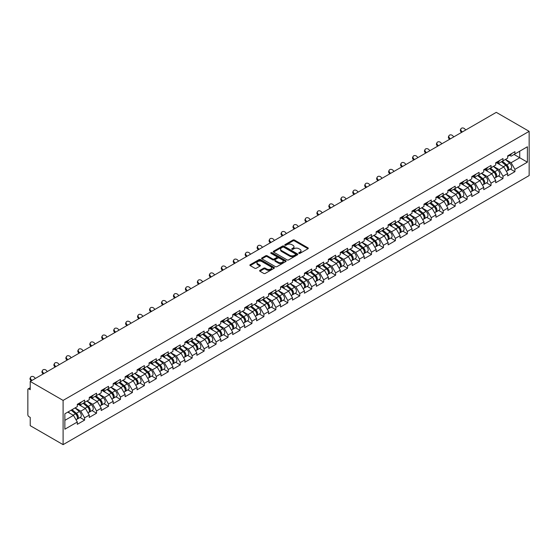 <?xml version="1.0" encoding="UTF-8"?>
<svg xmlns="http://www.w3.org/2000/svg" width="557" height="557" viewBox="0 0 557 557"><rect width="100%" height="100%" fill="white"/><g stroke="black" fill="none" stroke-linecap="round" stroke-linejoin="round"><path stroke-width="0.84" d="M298.942 253.338A0.745 0.432 0 0 0 299.993 253.338L307.986 248.728A1.065 0.613 0 0 0 308.3 248.29A1.065 0.613 0 0 0 307.986 247.858L294.451 240.039A1.065 0.613 0 0 0 292.947 240.039L284.954 244.655A0.745 0.432 0 0 0 286.006 245.261L287.043 244.662A3.405 1.963 0 0 1 291.854 244.662L292.982 245.317A3.405 1.963 0 0 1 293.978 246.709A3.405 1.963 0 0 1 292.982 248.095L291.945 248.694A0.745 0.432 0 0 0 293.003 249.299L294.033 248.701A3.405 1.963 0 0 1 298.851 248.701L299.979 249.355A3.405 1.963 0 0 1 300.975 250.747A3.405 1.963 0 0 1 299.979 252.133L298.942 252.732A0.745 0.432 0 0 0 298.942 253.338L298.942 252.732M259.924 270.354A1.065 0.613 0 0 0 259.611 270.786A1.065 0.613 0 0 0 259.924 271.217L263.726 273.41A1.065 0.613 0 0 0 265.229 273.41L274.1 268.286A1.065 0.613 0 0 0 274.413 267.854A1.065 0.613 0 0 0 274.1 267.423L260.565 259.604A1.065 0.613 0 0 0 259.061 259.604L250.184 264.728A1.065 0.613 0 0 0 249.87 265.16A1.065 0.613 0 0 0 250.184 265.598L254.772 268.244A1.065 0.613 0 0 0 256.276 268.244L260.077 266.051A1.065 0.613 0 0 0 260.384 265.619A1.065 0.613 0 0 0 260.077 265.181L257.8 263.872A2.848 1.643 0 0 1 256.965 262.709A2.848 1.643 0 0 1 258.727 261.191A2.848 1.643 0 0 1 261.825 261.546L270.737 266.692A2.848 1.643 0 0 1 271.572 267.854A2.848 1.643 0 0 1 269.811 269.372A2.848 1.643 0 0 1 266.712 269.017L265.229 268.161A1.065 0.613 0 0 0 263.726 268.161L259.924 270.354L259.924 271.217M30.224 381.427L496.28 112.354L529.15 131.334L63.101 400.406L30.224 381.427L30.224 389.698L28.999 388.988A1.622 0.94 -120 0 0 28.184 388.911A1.622 0.94 -120 0 0 27.85 389.656L27.85 414.693A1.622 0.94 -120 0 0 28.999 416.685L30.224 417.395L30.224 425.666L63.101 444.646L63.101 400.406M287.113 259.91A1.065 0.613 0 0 0 288.617 259.91L297.494 254.786A1.065 0.613 0 0 0 297.807 254.347A1.065 0.613 0 0 0 297.494 253.915L283.959 246.097A1.065 0.613 0 0 0 282.455 246.097L273.578 251.221A1.065 0.613 0 0 0 273.264 251.66A1.065 0.613 0 0 0 273.578 252.091L287.113 259.91M271.28 253.498A0.745 0.432 0 0 1 272.032 253.602L272.032 252.718L285.797 260.669A1.065 0.613 0 0 1 286.11 261.101A1.065 0.613 0 0 1 285.797 261.539L276.926 266.657A1.065 0.613 0 0 1 275.423 266.657L261.881 258.845L261.881 257.975A1.065 0.613 0 0 0 261.567 258.406A1.065 0.613 0 0 0 261.881 258.845M261.881 257.975L265.682 255.781A1.065 0.613 0 0 1 267.186 255.781L272.672 258.949A1.065 0.613 0 0 0 274.176 258.949L276.697 257.494A1.065 0.613 0 0 0 277.01 257.062A1.065 0.613 0 0 0 276.697 256.631L270.981 253.331A0.745 0.432 0 0 1 272.032 252.718M63.101 444.646L529.15 175.573L529.15 131.334M80.048 417.492L84.594 420.117L84.594 417.813L80.765 411.177L75.091 407.905M84.594 420.117L77.312 424.316L77.312 422.018L64.863 429.203L64.863 413.809L77.312 406.624L77.312 404.319L84.594 400.121L84.594 402.419L89.266 399.717L89.266 397.419L96.549 393.214L96.549 395.519L101.221 392.817L101.221 390.52L108.504 386.314L108.504 388.612L113.175 385.917L113.175 383.613L120.458 379.414L120.458 381.712L125.13 379.018L125.13 376.713L132.406 372.515L132.406 374.812L137.085 372.111L137.085 369.813L144.36 365.608L144.36 367.912L149.039 365.211L149.039 362.913L156.315 358.708L156.315 361.006L160.994 358.311L160.994 356.007L168.27 351.808L168.27 354.106L172.942 351.411L172.942 349.107L180.224 344.908L180.224 347.206L184.896 344.505L184.896 342.207L192.179 338.002L192.179 340.306L196.851 337.605L196.851 335.307L204.134 331.102L204.134 333.399L208.805 330.705L208.805 328.4L216.088 324.202L216.088 326.499L220.76 323.805L220.76 321.5L228.043 317.302L228.043 319.6L232.715 316.898L232.715 314.601L239.997 310.395L239.997 312.7L244.669 309.998L244.669 307.701L251.945 303.495L251.945 305.793L256.624 303.099L256.624 300.794L263.9 296.596L263.9 298.893L268.578 296.199L268.578 293.894L275.854 289.696L275.854 291.993L280.533 289.292L280.533 286.994L287.809 282.789L287.809 285.093L292.488 282.392L292.488 280.094L299.763 275.889L299.763 278.194L304.435 275.492L304.435 273.188L311.718 268.989L311.718 271.287L316.39 268.592L316.39 266.288L323.673 262.089L323.673 264.387L328.345 261.686L328.345 259.388L335.627 255.183L335.627 257.487L340.299 254.786L340.299 252.488L347.582 248.283L347.582 250.587L352.254 247.886L352.254 245.581L359.537 241.383L359.537 243.681L364.208 240.986L364.208 238.681L371.491 234.483L371.491 236.781L376.163 234.079L376.163 231.782L383.439 227.576L383.439 229.881L388.118 227.179L388.118 224.882L395.393 220.676L395.393 222.981L400.072 220.28L400.072 217.982L407.348 213.777L407.348 216.074L412.027 213.38L412.027 211.075L419.303 206.877L419.303 209.174L423.981 206.473L423.981 204.175L431.257 199.97L431.257 202.275L435.929 199.573L435.929 197.275L443.212 193.07L443.212 195.375L447.884 192.673L447.884 190.376L455.166 186.17L455.166 188.468L459.838 185.773L459.838 183.469L467.121 179.27L467.121 181.568L471.793 178.867L471.793 176.569L479.076 172.364L479.076 174.668L483.748 171.967L483.748 169.669L491.03 165.464L491.03 167.768L495.702 165.067L495.702 162.769L502.985 158.564L502.985 160.862L507.657 158.167L507.657 155.863L514.933 151.664L514.933 153.962L527.388 146.776L527.388 162.171L514.933 169.356L511.103 162.721L505.436 159.448M510.386 169.036L514.933 171.66L514.933 169.356M514.933 171.66L507.657 175.859L507.657 173.561L502.985 176.263L499.149 169.62L493.481 166.348M498.438 175.935L502.985 178.56L502.985 176.263M502.985 178.56L495.702 182.766L495.702 180.461L491.03 183.162L487.194 176.527L481.527 173.248M486.484 182.835L491.03 185.46L491.03 183.162M491.03 185.46L483.748 189.665L483.748 187.361L479.076 190.062L475.239 183.427L469.572 180.155M474.529 189.742L479.076 192.36L479.076 190.062M479.076 192.36L471.793 196.565L471.793 194.268L467.121 196.962L463.292 190.327L457.617 187.055M462.575 196.642L467.121 199.267L467.121 196.962M467.121 199.267L459.838 203.465L459.838 201.168L455.166 203.869L451.337 197.227L445.663 193.954M450.62 203.542L455.166 206.167L455.166 203.869M455.166 206.167L447.884 210.372L447.884 208.067L443.212 210.769L439.382 204.134L433.708 200.854M438.665 210.442L443.212 213.066L443.212 210.769M443.212 213.066L435.929 217.272L435.929 214.967L431.257 217.669L427.428 211.033L421.753 207.761M426.711 217.341L431.257 219.966L431.257 217.669M431.257 219.966L423.981 224.172L423.981 221.874L419.303 224.568L415.473 217.933L409.799 214.661M414.756 224.248L419.303 226.873L419.303 224.568M419.303 226.873L412.027 231.071L412.027 228.774L407.348 231.475L403.519 224.833L397.851 221.561M402.802 231.148L407.348 233.773L407.348 231.475M407.348 233.773L400.072 237.978L400.072 235.674L395.393 238.375L391.564 231.74L385.897 228.461M390.847 238.048L395.393 240.673L395.393 238.375M395.393 240.673L388.118 244.878L388.118 242.573L383.439 245.275L379.609 238.64L373.942 235.367M378.892 244.948L383.439 247.573L383.439 245.275M383.439 247.573L376.163 251.778L376.163 249.48L371.491 252.175L367.655 245.54L361.987 242.267M366.945 251.855L371.491 254.479L371.491 252.175M371.491 254.479L364.208 258.678L364.208 256.38L359.537 259.082L355.7 252.439L350.033 249.167M354.99 258.754L359.537 261.379L359.537 259.082M359.537 261.379L352.254 265.585L352.254 263.28L347.582 265.981L343.746 259.346L338.078 256.067M343.035 265.654L347.582 268.279L347.582 265.981M347.582 268.279L340.299 272.484L340.299 270.18L335.627 272.881L331.798 266.246L326.123 262.974M331.081 272.554L335.627 275.179L335.627 272.881M335.627 275.179L328.345 279.384L328.345 277.087L323.673 279.781L319.843 273.146L314.169 269.873M319.126 279.461L323.673 282.086L323.673 279.781M323.673 282.086L316.39 286.284L316.39 283.986L311.718 286.688L307.889 280.046L302.214 276.773M307.172 286.361L311.718 288.986L311.718 286.688M311.718 288.986L304.435 293.191L304.435 290.886L299.763 293.588L295.934 286.952L290.26 283.673M295.217 293.26L299.763 295.885L299.763 293.588M299.763 295.885L292.488 300.091L292.488 297.786L287.809 300.488L283.979 293.852L278.305 290.58M283.262 300.16L287.809 302.785L287.809 300.488M287.809 302.785L280.533 306.991L280.533 304.693L275.854 307.387L272.025 300.752L266.357 297.48M271.308 307.067L275.854 309.692L275.854 307.387M275.854 309.692L268.578 313.89L268.578 311.593L263.9 314.294L260.07 307.652L254.403 304.38M259.353 313.967L263.9 316.592L263.9 314.294M263.9 316.592L256.624 320.797L256.624 318.493L251.945 321.194L248.116 314.559L242.448 311.279M247.405 320.867L251.945 323.492L251.945 321.194M251.945 323.492L244.669 327.697L244.669 325.392L239.997 328.094L236.161 321.459L230.494 318.186M235.451 327.767L239.997 330.392L239.997 328.094M239.997 330.392L232.715 334.597L232.715 332.299L228.043 334.994L224.206 328.358L218.539 325.086M223.496 334.673L228.043 337.298L228.043 334.994M228.043 337.298L220.76 341.497L220.76 339.199L216.088 341.901L212.252 335.258L206.584 331.986M211.542 341.573L216.088 344.198L216.088 341.901M216.088 344.198L208.805 348.404L208.805 346.099L204.134 348.8L200.304 342.165L194.63 338.886M199.587 348.473L204.134 351.098L204.134 348.8M204.134 351.098L196.851 355.303L196.851 352.999L192.179 355.7L188.35 349.065L182.675 345.793M187.632 355.373L192.179 357.998L192.179 355.7M192.179 357.998L184.896 362.203L184.896 359.906L180.224 362.6L176.395 355.965L170.72 352.692M175.678 362.28L180.224 364.905L180.224 362.6M180.224 364.905L172.942 369.103L172.942 366.805L168.27 369.5L164.44 362.865L158.766 359.592M163.723 369.18L168.27 371.804L168.27 369.5M168.27 371.804L160.994 376.01L160.994 373.705L156.315 376.407L152.486 369.771L146.811 366.492M151.769 376.079L156.315 378.704L156.315 376.407M156.315 378.704L149.039 382.91L149.039 380.605L144.36 383.307L140.531 376.671L134.864 373.399M139.814 382.979L144.36 385.604L144.36 383.307M144.36 385.604L137.085 389.809L137.085 387.512L132.406 390.206L128.576 383.571L122.909 380.299M127.859 389.886L132.406 392.511L132.406 390.206M132.406 392.511L125.13 396.709L125.13 394.412L120.458 397.106L116.622 390.471L110.954 387.199M115.912 396.786L120.458 399.411L120.458 397.106M120.458 399.411L113.175 403.616L113.175 401.312L108.504 404.013L104.667 397.378L99 394.098M103.957 403.686L108.504 406.311L108.504 404.013M108.504 406.311L101.221 410.516L101.221 408.211L96.549 410.913L92.713 404.278L87.045 401.005M92.002 410.586L96.549 413.21L96.549 410.913M96.549 413.21L89.266 417.416L89.266 415.118L84.594 417.813M79.282 403.776L80.765 404.633L84.594 402.419M80.765 411.177L85.437 408.476L78.286 404.347M89.266 415.118L85.437 408.476M91.237 396.876L92.713 397.726L96.549 395.519M92.713 404.278L97.391 401.576L90.241 397.447M101.221 408.211L97.391 401.576M103.191 389.97L104.667 390.826L108.504 388.612M104.667 397.378L109.346 394.676L102.189 390.548M113.175 401.312L109.346 394.676M115.139 383.07L116.622 383.926L120.458 381.712M116.622 390.471L121.301 387.776L114.143 383.648M125.13 394.412L121.301 387.776M127.093 376.17L128.576 377.026L132.406 374.812M128.576 383.571L133.248 380.87L126.098 376.741M137.085 387.512L133.248 380.87M139.048 369.27L140.531 370.12L144.36 367.912M140.531 376.671L145.203 373.97L138.052 369.841M149.039 380.605L145.203 373.97M151.003 362.363L152.486 363.22L156.315 361.006M152.486 369.771L157.158 367.07L150.007 362.941M160.994 373.705L157.158 367.07M162.957 355.463L164.44 356.32L168.27 354.106M164.44 362.865L169.112 360.17L161.962 356.041M172.942 366.805L169.112 360.17M174.912 348.564L176.395 349.42L180.224 347.206M176.395 355.965L181.067 353.27L173.916 349.135M184.896 359.906L181.067 353.27M186.867 341.664L188.35 342.513L192.179 340.306M188.35 349.065L193.021 346.363L185.871 342.235M196.851 352.999L193.021 346.363M198.821 334.757L200.304 335.613L204.134 333.399M200.304 342.165L204.976 339.464L197.826 335.335M208.805 346.099L204.976 339.464M210.776 327.857L212.252 328.714L216.088 326.499M212.252 335.258L216.931 332.564L209.78 328.435M220.76 339.199L216.931 332.564M222.73 320.957L224.206 321.814L228.043 319.6M224.206 328.358L228.885 325.664L221.735 321.528M232.715 332.299L228.885 325.664M234.685 314.057L236.161 314.907L239.997 312.7M236.161 321.459L240.84 318.757L233.682 314.628M244.669 325.392L240.84 318.757M246.633 307.151L248.116 308.007L251.945 305.793M248.116 314.559L252.794 311.857L245.637 307.729M256.624 318.493L252.794 311.857M258.587 300.251L260.07 301.107L263.9 298.893M260.07 307.652L264.742 304.958L257.592 300.829M268.578 311.593L264.742 304.958M270.542 293.351L272.025 294.207L275.854 291.993M272.025 300.752L276.697 298.058L269.546 293.922M280.533 304.693L276.697 298.058M282.496 286.451L283.979 287.301L287.809 285.093M283.979 293.852L288.651 291.151L281.501 287.022M292.488 297.786L288.651 291.151M294.451 279.544L295.934 280.401L299.763 278.194M295.934 286.952L300.606 284.251L293.455 280.122M304.435 290.886L300.606 284.251M306.406 272.645L307.889 273.501L311.718 271.287M307.889 280.046L312.561 277.351L305.41 273.222M316.39 283.986L312.561 277.351M318.36 265.745L319.843 266.601L323.673 264.387M319.843 273.146L324.515 270.451L317.365 266.323M328.345 277.087L324.515 270.451M330.315 258.845L331.798 259.694L335.627 257.487M331.798 266.246L336.47 263.545L329.319 259.416M340.299 270.18L336.47 263.545M342.27 251.938L343.746 252.794L347.582 250.587M343.746 259.346L348.424 256.645L341.274 252.516M352.254 263.28L348.424 256.645M354.224 245.038L355.7 245.895L359.537 243.681M355.7 252.439L360.379 249.745L353.229 245.616M364.208 256.38L360.379 249.745M366.179 238.138L367.655 238.995L371.491 236.781M367.655 245.54L372.334 242.845L365.176 238.716M376.163 249.48L372.334 242.845M378.126 231.239L379.609 232.088L383.439 229.881M379.609 238.64L384.288 235.938L377.131 231.809M388.118 242.573L384.288 235.938M390.081 224.332L391.564 225.188L395.393 222.981M391.564 231.74L396.236 229.038L389.085 224.91M400.072 235.674L396.236 229.038M402.036 217.432L403.519 218.288L407.348 216.074M403.519 224.833L408.19 222.139L401.04 218.01M412.027 228.774L408.19 222.139M413.99 210.532L415.473 211.388L419.303 209.174M415.473 217.933L420.145 215.239L412.995 211.11M423.981 221.874L420.145 215.239M425.945 203.632L427.428 204.489L431.257 202.275M427.428 211.033L432.1 208.332L424.949 204.203M435.929 214.967L432.1 208.332M437.899 196.725L439.382 197.582L443.212 195.375M439.382 204.134L444.054 201.432L436.904 197.303M447.884 208.067L444.054 201.432M449.854 189.826L451.337 190.682L455.166 188.468M451.337 197.227L456.009 194.532L448.858 190.403M459.838 201.168L456.009 194.532M461.809 182.926L463.292 183.782L467.121 181.568M463.292 190.327L467.964 187.632L460.813 183.504M471.793 194.268L467.964 187.632M473.763 176.026L475.239 176.882L479.076 174.668M475.239 183.427L479.918 180.726L472.768 176.597M483.748 187.361L479.918 180.726M485.718 169.119L487.194 169.976L491.03 167.768M487.194 176.527L491.873 173.826L484.715 169.697M495.702 180.461L491.873 173.826M497.666 162.219L499.149 163.076L502.985 160.862M499.149 169.62L503.827 166.926L496.67 162.797M507.657 173.561L503.827 166.926M509.62 155.319L511.103 156.176L514.933 153.962M511.103 162.721L519.723 157.742L519.723 151.198L527.388 146.776M514.055 154.47L527.388 162.171M64.863 420.361L73.482 415.383L67.815 412.11M77.312 422.018L73.482 415.383M299.241 253.442L299.979 253.017A3.405 1.963 0 0 0 300.975 251.632L300.975 250.747M293.978 246.709L293.978 247.593A3.405 1.963 0 0 1 292.982 248.979L292.244 249.404M307.986 247.858L307.986 248.728L294.451 240.923A1.065 0.613 0 0 0 292.947 240.923L285.254 245.365M297.48 254.793L283.959 246.981A1.065 0.613 0 0 0 282.455 246.981L273.591 252.098M295.614 254.653A0.745 0.432 0 0 0 295.614 254.048L283.729 247.183A0.745 0.432 0 0 0 282.678 247.183L281.584 247.816A3.405 1.963 0 0 0 280.589 249.202A3.405 1.963 0 0 0 281.584 250.594L289.71 255.28A3.405 1.963 0 0 0 294.521 255.28L295.614 254.653L295.614 255.538A0.745 0.432 0 0 0 295.83 255.231L295.83 254.347M280.589 249.202L280.589 250.086A3.405 1.963 0 0 0 281.584 251.479L281.584 250.594M295.614 255.538L294.521 256.164A3.405 1.963 0 0 1 289.71 256.164L281.584 251.479M261.894 258.852L265.682 256.666L265.682 255.781M277.01 257.062L277.01 257.947A1.065 0.613 0 0 1 276.697 258.385L274.176 259.841A1.065 0.613 0 0 1 272.672 259.841L267.186 256.666A1.065 0.613 0 0 0 265.682 256.666M272.032 253.602L285.783 261.546M278.375 262.243A2.848 1.643 0 0 0 281.473 262.598A2.848 1.643 0 0 0 283.228 261.08A2.848 1.643 0 0 0 282.392 259.917L279.252 258.107A1.065 0.613 0 0 0 277.748 258.107L275.235 259.562A1.065 0.613 0 0 0 274.921 259.994A1.065 0.613 0 0 0 275.235 260.425L278.375 262.243L278.375 263.127A2.848 1.643 0 0 0 281.473 263.482A2.848 1.643 0 0 0 283.228 261.964L283.228 261.08M274.921 259.994L274.921 260.878A1.065 0.613 0 0 0 275.235 261.317L275.235 260.425M278.375 263.127L275.235 261.317M271.572 267.854L271.572 268.739A2.848 1.643 0 0 1 269.811 270.256A2.848 1.643 0 0 1 266.712 269.901L265.229 269.045A1.065 0.613 0 0 0 263.726 269.045L259.938 271.231M256.965 262.709L256.965 263.593A2.848 1.643 0 0 0 257.8 264.756L257.8 263.872M260.063 266.058L257.8 264.756M274.086 268.3L260.565 260.488A1.065 0.613 0 0 0 259.061 260.488L250.197 265.605M506.745 166.042L506.209 165.735M507.427 170.602A3.579 2.068 -120 0 0 507.949 170.442A3.579 2.068 -120 0 0 508.59 167.942A3.579 2.068 -120 0 0 506.731 164.83L502.414 161.189M507.949 170.442L510.901 168.736A3.579 2.068 -120 0 0 511.542 166.244A3.579 2.068 -120 0 0 509.683 163.124L505.366 159.483M501.585 161.669L506.508 165.819A2.165 1.253 60 0 1 507.678 168.493M506.376 171.347L507.03 170.971A3.579 2.068 -120 0 0 507.671 168.472A3.579 2.068 -120 0 0 505.812 165.359L501.495 161.718M500.256 164.865L497.345 162.407M461.537 132.413L460.945 131.751A2.437 1.873 -152.4 0 1 460.507 129.628L460.924 128.82A2.437 1.873 27.6 0 0 461.363 130.951L462.289 131.974M465.736 129.99L464.81 128.959A2.437 1.873 27.6 0 0 460.924 128.82M508.618 155.312A3.579 2.068 60 0 1 507.949 156.287A3.579 2.068 60 0 1 507.657 156.406M511.563 153.607A3.579 2.068 60 0 1 510.901 154.581L507.949 156.287M494.79 172.949L494.254 172.635M495.472 177.502A3.579 2.068 -120 0 0 495.995 177.342A3.579 2.068 -120 0 0 496.635 174.842A3.579 2.068 -120 0 0 494.776 171.73L490.466 168.089M495.995 177.342L498.947 175.643A3.579 2.068 -120 0 0 499.587 173.143A3.579 2.068 -120 0 0 497.728 170.024L493.411 166.39M489.631 168.569L494.553 172.719A2.165 1.253 60 0 1 495.723 175.392M494.428 178.254L495.076 177.878A3.579 2.068 -120 0 0 495.716 175.378A3.579 2.068 -120 0 0 493.857 172.259L489.54 168.625M488.301 171.765L485.391 169.307M482.835 179.848L482.299 179.535M483.525 184.409A3.579 2.068 -120 0 0 484.04 184.249A3.579 2.068 -120 0 0 484.687 181.749A3.579 2.068 -120 0 0 482.822 178.63L478.512 174.995M484.04 184.249L486.992 182.543A3.579 2.068 -120 0 0 487.633 180.043A3.579 2.068 -120 0 0 485.774 176.931L481.457 173.29M477.676 175.469L482.599 179.626A2.165 1.253 60 0 1 483.768 182.292M482.473 185.154L483.121 184.778A3.579 2.068 -120 0 0 483.761 182.278A3.579 2.068 -120 0 0 481.902 179.159L477.593 175.525M476.346 178.665L473.436 176.214M470.881 186.748L470.345 186.442M471.57 191.309A3.579 2.068 -120 0 0 472.085 191.148A3.579 2.068 -120 0 0 472.733 188.649A3.579 2.068 -120 0 0 470.867 185.53L466.557 181.895M472.085 191.148L475.037 189.443A3.579 2.068 -120 0 0 475.678 186.943A3.579 2.068 -120 0 0 473.819 183.831L469.502 180.19M465.722 182.376L470.644 186.525A2.165 1.253 60 0 1 471.814 189.192M470.519 192.054L471.166 191.678A3.579 2.068 -120 0 0 471.814 189.178A3.579 2.068 -120 0 0 469.948 186.066L465.638 182.424M464.392 185.572L461.481 183.114M458.926 193.648L458.39 193.342M459.616 198.208A3.579 2.068 -120 0 0 460.131 198.048A3.579 2.068 -120 0 0 460.778 195.549A3.579 2.068 -120 0 0 458.912 192.437L454.603 188.795M460.131 198.048L463.083 196.343A3.579 2.068 -120 0 0 463.723 193.843A3.579 2.068 -120 0 0 461.864 190.731L457.555 187.089M453.774 189.276L458.69 193.425A2.165 1.253 60 0 1 459.859 196.099M458.564 198.953L459.212 198.577A3.579 2.068 -120 0 0 459.859 196.078A3.579 2.068 -120 0 0 457.993 192.966L453.683 189.324M452.437 192.471L449.527 190.014M446.972 200.555L446.436 200.242M447.661 205.108A3.579 2.068 -120 0 0 448.183 204.948A3.579 2.068 -120 0 0 448.824 202.449A3.579 2.068 -120 0 0 446.958 199.336L442.648 195.695M448.183 204.948L451.128 203.249A3.579 2.068 -120 0 0 451.776 200.75A3.579 2.068 -120 0 0 449.91 197.631L445.6 193.996M441.819 196.175L446.735 200.325A2.165 1.253 60 0 1 447.905 202.999M446.61 205.86L447.257 205.484A3.579 2.068 -120 0 0 447.905 202.985A3.579 2.068 -120 0 0 446.039 199.866L441.729 196.231M440.483 199.371L437.572 196.913M449.583 139.313L448.991 138.651A2.437 1.873 -152.4 0 1 448.552 136.528L448.97 135.727A2.437 1.873 27.6 0 0 449.408 137.851L450.334 138.881M453.781 136.89L452.855 135.859A2.437 1.873 27.6 0 0 448.97 135.727M496.663 162.212A3.579 2.068 60 0 1 495.995 163.187A3.579 2.068 60 0 1 495.702 163.305M499.608 160.507A3.579 2.068 60 0 1 498.947 161.481L495.995 163.187M437.628 146.213L437.036 145.551A2.437 1.873 -152.4 0 1 436.597 143.428L437.022 142.627A2.437 1.873 27.6 0 0 437.454 144.75L438.38 145.781M441.826 143.79L440.907 142.759A2.437 1.873 27.6 0 0 437.022 142.627M484.708 169.112A3.579 2.068 60 0 1 484.04 170.087A3.579 2.068 60 0 1 483.748 170.212M487.66 167.413A3.579 2.068 60 0 1 486.992 168.388L484.04 170.087M425.673 153.112L425.082 152.458A2.437 1.873 -152.4 0 1 424.643 150.327L425.068 149.527A2.437 1.873 27.6 0 0 425.499 151.657L426.425 152.681M429.872 150.689L428.953 149.666A2.437 1.873 27.6 0 0 425.068 149.527M472.754 176.012A3.579 2.068 60 0 1 472.085 176.987A3.579 2.068 60 0 1 471.793 177.112M475.706 174.313A3.579 2.068 60 0 1 475.037 175.288L472.085 176.987M413.719 160.019L413.127 159.358A2.437 1.873 -152.4 0 1 412.695 157.234L413.113 156.426A2.437 1.873 27.6 0 0 413.545 158.557L414.471 159.581M417.917 157.589L416.998 156.566A2.437 1.873 27.6 0 0 413.113 156.426M460.799 182.919A3.579 2.068 60 0 1 460.131 183.894A3.579 2.068 60 0 1 459.838 184.012M463.751 181.213A3.579 2.068 60 0 1 463.083 182.188L460.131 183.894M401.764 166.919L401.172 166.258A2.437 1.873 -152.4 0 1 400.741 164.134L401.158 163.333A2.437 1.873 27.6 0 0 401.597 165.457L402.516 166.487M405.962 164.496L405.043 163.466A2.437 1.873 27.6 0 0 401.158 163.333M448.845 189.819A3.579 2.068 60 0 1 448.183 190.793A3.579 2.068 60 0 1 447.884 190.912M451.797 188.113A3.579 2.068 60 0 1 451.128 189.088L448.183 190.793M435.017 207.455L434.481 207.141M435.706 212.015A3.579 2.068 -120 0 0 436.228 211.855A3.579 2.068 -120 0 0 436.869 209.355A3.579 2.068 -120 0 0 435.003 206.236L430.693 202.602M436.228 211.855L439.174 210.149A3.579 2.068 -120 0 0 439.821 207.65A3.579 2.068 -120 0 0 437.955 204.537L433.645 200.896M429.865 203.075L434.78 207.232A2.165 1.253 60 0 1 435.95 209.898M434.655 212.76L435.309 212.384A3.579 2.068 -120 0 0 435.95 209.885A3.579 2.068 -120 0 0 434.084 206.765L429.774 203.131M428.528 206.271L425.618 203.82M389.816 173.819L389.218 173.157A2.437 1.873 -152.4 0 1 388.786 171.034L389.204 170.233A2.437 1.873 27.6 0 0 389.642 172.357L390.561 173.387M394.015 171.396L393.089 170.365A2.437 1.873 27.6 0 0 389.204 170.233M436.89 196.718A3.579 2.068 60 0 1 436.228 197.693A3.579 2.068 60 0 1 435.929 197.819M439.842 195.02A3.579 2.068 60 0 1 439.174 195.994L436.228 197.693M423.069 214.354L422.533 214.048M423.752 218.915A3.579 2.068 -120 0 0 424.274 218.755A3.579 2.068 -120 0 0 424.914 216.255A3.579 2.068 -120 0 0 423.055 213.136L418.739 209.502M424.274 218.755L427.219 217.049A3.579 2.068 -120 0 0 427.867 214.549A3.579 2.068 -120 0 0 426.001 211.437L421.691 207.796M417.91 209.982L422.826 214.132A2.165 1.253 60 0 1 423.995 216.798M422.7 219.66L423.355 219.284A3.579 2.068 -120 0 0 423.995 216.784A3.579 2.068 -120 0 0 422.129 213.672L417.82 210.031M416.573 213.178L413.663 210.72M377.862 180.719L377.263 180.064A2.437 1.873 -152.4 0 1 376.831 177.934L377.249 177.133A2.437 1.873 27.6 0 0 377.688 179.263L378.607 180.287M382.06 178.296L381.134 177.272A2.437 1.873 27.6 0 0 377.249 177.133M424.935 203.618A3.579 2.068 60 0 1 424.274 204.593A3.579 2.068 60 0 1 423.981 204.718M427.887 201.919A3.579 2.068 60 0 1 427.219 202.894L424.274 204.593M411.115 221.254L410.579 220.948M411.797 225.815A3.579 2.068 -120 0 0 412.319 225.655A3.579 2.068 -120 0 0 412.96 223.155A3.579 2.068 -120 0 0 411.101 220.043L406.784 216.401M412.319 225.655L415.271 223.949A3.579 2.068 -120 0 0 415.912 221.449A3.579 2.068 -120 0 0 414.046 218.337L409.736 214.696M405.956 216.882L410.871 221.032A2.165 1.253 60 0 1 412.048 223.705M410.746 226.56L411.4 226.184A3.579 2.068 -120 0 0 412.041 223.684A3.579 2.068 -120 0 0 410.182 220.572L405.865 216.931M404.626 220.078L401.715 217.62M365.907 187.625L365.315 186.964A2.437 1.873 -152.4 0 1 364.877 184.84L365.295 184.033A2.437 1.873 27.6 0 0 365.733 186.163L366.652 187.187M370.106 185.196L369.18 184.172A2.437 1.873 27.6 0 0 365.295 184.033M412.981 210.525A3.579 2.068 60 0 1 412.319 211.5A3.579 2.068 60 0 1 412.027 211.618M415.933 208.819A3.579 2.068 60 0 1 415.271 209.794L412.319 211.5M399.16 228.161L398.624 227.848M399.842 232.715A3.579 2.068 -120 0 0 400.365 232.554A3.579 2.068 -120 0 0 401.005 230.055A3.579 2.068 -120 0 0 399.146 226.943L394.829 223.301M400.365 232.554L403.317 230.856A3.579 2.068 -120 0 0 403.957 228.356A3.579 2.068 -120 0 0 402.091 225.237L397.782 221.602M394.001 223.782L398.923 227.931A2.165 1.253 60 0 1 400.093 230.605M398.791 233.467L399.446 233.091A3.579 2.068 -120 0 0 400.086 230.591A3.579 2.068 -120 0 0 398.227 227.472L393.91 223.837M392.671 226.978L389.761 224.52M353.953 194.525L353.361 193.864A2.437 1.873 -152.4 0 1 352.922 191.74L353.34 190.94A2.437 1.873 27.6 0 0 353.779 193.063L354.705 194.094M358.151 192.102L357.225 191.072A2.437 1.873 27.6 0 0 353.34 190.94M401.033 217.425A3.579 2.068 60 0 1 400.365 218.4A3.579 2.068 60 0 1 400.072 218.518M403.978 215.719A3.579 2.068 60 0 1 403.317 216.694L400.365 218.4M387.206 235.061L386.669 234.748M387.888 239.621A3.579 2.068 -120 0 0 388.41 239.461A3.579 2.068 -120 0 0 389.051 236.962A3.579 2.068 -120 0 0 387.192 233.843L382.875 230.208M388.41 239.461L391.362 237.755A3.579 2.068 -120 0 0 392.003 235.256A3.579 2.068 -120 0 0 390.144 232.144L385.827 228.502M382.046 230.682L386.969 234.838A2.165 1.253 60 0 1 388.138 237.505M386.837 240.366L387.491 239.99A3.579 2.068 -120 0 0 388.132 237.491A3.579 2.068 -120 0 0 386.273 234.372L381.956 230.737M380.716 233.877L377.806 231.427M341.998 201.425L341.406 200.764A2.437 1.873 -152.4 0 1 340.968 198.64L341.385 197.839A2.437 1.873 27.6 0 0 341.824 199.963L342.75 200.993M346.196 199.002L345.27 197.972A2.437 1.873 27.6 0 0 341.385 197.839M389.078 224.325A3.579 2.068 60 0 1 388.41 225.3A3.579 2.068 60 0 1 388.118 225.425M392.024 222.626A3.579 2.068 60 0 1 391.362 223.601L388.41 225.3M375.251 241.961L374.715 241.654M375.933 246.521A3.579 2.068 -120 0 0 376.455 246.361A3.579 2.068 -120 0 0 377.096 243.862A3.579 2.068 -120 0 0 375.237 240.742L370.92 237.108M376.455 246.361L379.408 244.655A3.579 2.068 -120 0 0 380.048 242.156A3.579 2.068 -120 0 0 378.189 239.044L373.872 235.402M370.092 237.588L375.014 241.738A2.165 1.253 60 0 1 376.184 244.405M374.882 247.266L375.536 246.89A3.579 2.068 -120 0 0 376.177 244.391A3.579 2.068 -120 0 0 374.318 241.278L370.001 237.637M368.762 240.784L365.852 238.326M330.043 208.325L329.452 207.67A2.437 1.873 -152.4 0 1 329.013 205.54L329.431 204.739A2.437 1.873 27.6 0 0 329.869 206.863L330.795 207.893M334.242 205.902L333.316 204.879A2.437 1.873 27.6 0 0 329.431 204.739M377.124 231.225A3.579 2.068 60 0 1 376.455 232.199A3.579 2.068 60 0 1 376.163 232.325M380.069 229.526A3.579 2.068 60 0 1 379.408 230.501L376.455 232.199M363.296 248.861L362.76 248.554M363.986 253.421A3.579 2.068 -120 0 0 364.501 253.261A3.579 2.068 -120 0 0 365.141 250.761A3.579 2.068 -120 0 0 363.282 247.649L358.973 244.008M364.501 253.261L367.453 251.555A3.579 2.068 -120 0 0 368.093 249.056A3.579 2.068 -120 0 0 366.234 245.943L361.918 242.302M358.137 244.488L363.06 248.638A2.165 1.253 60 0 1 364.229 251.311M362.934 254.166L363.582 253.79A3.579 2.068 -120 0 0 364.222 251.291A3.579 2.068 -120 0 0 362.363 248.178L358.054 244.537M356.807 247.684L353.897 245.226M318.089 215.232L317.497 214.57A2.437 1.873 -152.4 0 1 317.058 212.447L317.483 211.639A2.437 1.873 27.6 0 0 317.915 213.77L318.841 214.793M322.287 212.802L321.361 211.778A2.437 1.873 27.6 0 0 317.483 211.639M365.169 238.131A3.579 2.068 60 0 1 364.501 239.106A3.579 2.068 60 0 1 364.208 239.225M368.121 236.426A3.579 2.068 60 0 1 367.453 237.4L364.501 239.106M351.342 255.767L350.806 255.454M352.031 260.321A3.579 2.068 -120 0 0 352.546 260.161A3.579 2.068 -120 0 0 353.194 257.661A3.579 2.068 -120 0 0 351.328 254.549L347.018 250.908M352.546 260.161L355.498 258.462A3.579 2.068 -120 0 0 356.139 255.962A3.579 2.068 -120 0 0 354.28 252.843L349.963 249.209M346.182 251.388L351.105 255.538A2.165 1.253 60 0 1 352.275 258.211M350.98 261.073L351.627 260.69A3.579 2.068 -120 0 0 352.275 258.197A3.579 2.068 -120 0 0 350.409 255.078L346.099 251.444M344.853 254.584L341.942 252.126M306.134 222.132L305.542 221.47A2.437 1.873 -152.4 0 1 305.104 219.347L305.528 218.546A2.437 1.873 27.6 0 0 305.96 220.669L306.886 221.7M310.333 219.709L309.413 218.678A2.437 1.873 27.6 0 0 305.528 218.546M353.215 245.031A3.579 2.068 60 0 1 352.546 246.006A3.579 2.068 60 0 1 352.254 246.124M356.167 243.325A3.579 2.068 60 0 1 355.498 244.3L352.546 246.006M339.387 262.667L338.851 262.354M340.076 267.228A3.579 2.068 -120 0 0 340.592 267.061A3.579 2.068 -120 0 0 341.239 264.568A3.579 2.068 -120 0 0 339.373 261.449L335.063 257.814M340.592 267.061L343.544 265.362A3.579 2.068 -120 0 0 344.184 262.862A3.579 2.068 -120 0 0 342.325 259.75L338.015 256.109M334.228 258.288L339.15 262.444A2.165 1.253 60 0 1 340.32 265.111M339.025 267.973L339.673 267.597A3.579 2.068 -120 0 0 340.32 265.097A3.579 2.068 -120 0 0 338.454 261.978L334.144 258.344M332.898 261.484L329.988 259.033M294.18 229.031L293.588 228.37A2.437 1.873 -152.4 0 1 293.149 226.246L293.574 225.446A2.437 1.873 27.6 0 0 294.005 227.569L294.932 228.6M298.378 226.608L297.459 225.578A2.437 1.873 27.6 0 0 293.574 225.446M341.26 251.931A3.579 2.068 60 0 1 340.592 252.906A3.579 2.068 60 0 1 340.299 253.031M344.212 250.232A3.579 2.068 60 0 1 343.544 251.207L340.592 252.906M327.432 269.567L326.896 269.261M328.122 274.128A3.579 2.068 -120 0 0 328.637 273.967A3.579 2.068 -120 0 0 329.284 271.468A3.579 2.068 -120 0 0 327.419 268.349L323.109 264.714M328.637 273.967L331.589 272.262A3.579 2.068 -120 0 0 332.237 269.762A3.579 2.068 -120 0 0 330.371 266.65L326.061 263.008M322.28 265.195L327.196 269.344A2.165 1.253 60 0 1 328.365 272.011M327.07 274.873L327.718 274.497A3.579 2.068 -120 0 0 328.365 271.997A3.579 2.068 -120 0 0 326.499 268.885L322.19 265.243M320.943 268.383L318.033 265.933M282.225 235.931L281.633 235.277A2.437 1.873 -152.4 0 1 281.201 233.146L281.619 232.346A2.437 1.873 27.6 0 0 282.051 234.469L282.977 235.5M286.423 233.508L285.504 232.485A2.437 1.873 27.6 0 0 281.619 232.346M329.305 258.831A3.579 2.068 60 0 1 328.637 259.806A3.579 2.068 60 0 1 328.345 259.931M332.257 257.132A3.579 2.068 60 0 1 331.589 258.107L328.637 259.806M315.478 276.467L314.942 276.161M316.167 281.027A3.579 2.068 -120 0 0 316.689 280.867A3.579 2.068 -120 0 0 317.33 278.368A3.579 2.068 -120 0 0 315.464 275.255L311.154 271.614M316.689 280.867L319.634 279.161A3.579 2.068 -120 0 0 320.282 276.662A3.579 2.068 -120 0 0 318.416 273.55L314.106 269.908M310.326 272.095L315.241 276.244A2.165 1.253 60 0 1 316.411 278.918M315.116 281.772L315.77 281.396A3.579 2.068 -120 0 0 316.411 278.897A3.579 2.068 -120 0 0 314.545 275.785L310.235 272.143M308.989 275.29L306.078 272.833M270.27 242.838L269.679 242.177A2.437 1.873 -152.4 0 1 269.247 240.053L269.665 239.245A2.437 1.873 27.6 0 0 270.103 241.376L271.022 242.399M274.469 240.408L273.55 239.385A2.437 1.873 27.6 0 0 269.665 239.245M317.351 265.738A3.579 2.068 60 0 1 316.689 266.712A3.579 2.068 60 0 1 316.39 266.831M320.303 264.032A3.579 2.068 60 0 1 319.634 265.007L316.689 266.712M303.53 283.374L302.987 283.06M304.213 287.927A3.579 2.068 -120 0 0 304.735 287.767A3.579 2.068 -120 0 0 305.375 285.268A3.579 2.068 -120 0 0 303.509 282.155L299.2 278.514M304.735 287.767L307.68 286.068A3.579 2.068 -120 0 0 308.327 283.569A3.579 2.068 -120 0 0 306.461 280.45L302.152 276.815M298.371 278.994L303.287 283.144A2.165 1.253 60 0 1 304.456 285.818M303.161 288.672L303.816 288.296A3.579 2.068 -120 0 0 304.456 285.804A3.579 2.068 -120 0 0 302.59 282.684L298.28 279.05M297.034 282.19L294.124 279.732M258.323 249.738L257.724 249.076A2.437 1.873 -152.4 0 1 257.292 246.953L257.71 246.152A2.437 1.873 27.6 0 0 258.149 248.276L259.068 249.306M262.521 247.315L261.595 246.285A2.437 1.873 27.6 0 0 257.71 246.152M305.396 272.638A3.579 2.068 60 0 1 304.735 273.612A3.579 2.068 60 0 1 304.435 273.731M308.348 270.932A3.579 2.068 60 0 1 307.68 271.907L304.735 273.612M291.576 290.274L291.039 289.96M292.258 294.834A3.579 2.068 -120 0 0 292.78 294.667A3.579 2.068 -120 0 0 293.421 292.174A3.579 2.068 -120 0 0 291.562 289.055L287.245 285.421M292.78 294.667L295.725 292.968A3.579 2.068 -120 0 0 296.373 290.469A3.579 2.068 -120 0 0 294.507 287.356L290.197 283.715M286.416 285.894L291.332 290.051A2.165 1.253 60 0 1 292.502 292.717M291.207 295.579L291.861 295.203A3.579 2.068 -120 0 0 292.502 292.704A3.579 2.068 -120 0 0 290.643 289.584L286.326 285.95M285.08 289.09L282.169 286.639M246.368 256.638L245.776 255.976A2.437 1.873 -152.4 0 1 245.338 253.853L245.755 253.052A2.437 1.873 27.6 0 0 246.194 255.176L247.113 256.206M250.566 254.215L249.64 253.184A2.437 1.873 27.6 0 0 245.755 253.052M293.442 279.537A3.579 2.068 60 0 1 292.78 280.512A3.579 2.068 60 0 1 292.488 280.637M296.394 277.839A3.579 2.068 60 0 1 295.725 278.806L292.78 280.512M279.621 297.173L279.085 296.867M280.303 301.734A3.579 2.068 -120 0 0 280.825 301.574A3.579 2.068 -120 0 0 281.466 299.074A3.579 2.068 -120 0 0 279.607 295.955L275.29 292.321M280.825 301.574L283.778 299.868A3.579 2.068 -120 0 0 284.418 297.368A3.579 2.068 -120 0 0 282.552 294.256L278.242 290.615M274.462 292.801L279.384 296.951A2.165 1.253 60 0 1 280.554 299.617M279.252 302.479L279.906 302.103A3.579 2.068 -120 0 0 280.547 299.603A3.579 2.068 -120 0 0 278.688 296.491L274.371 292.85M273.132 295.99L270.222 293.539M234.413 263.538L233.822 262.883A2.437 1.873 -152.4 0 1 233.383 260.753L233.801 259.952A2.437 1.873 27.6 0 0 234.239 262.075L235.158 263.106M238.612 261.115L237.686 260.091A2.437 1.873 27.6 0 0 233.801 259.952M281.487 286.437A3.579 2.068 60 0 1 280.825 287.412A3.579 2.068 60 0 1 280.533 287.537M284.439 284.738A3.579 2.068 60 0 1 283.778 285.713L280.825 287.412M267.666 304.073L267.13 303.767M268.349 308.634A3.579 2.068 -120 0 0 268.871 308.474A3.579 2.068 -120 0 0 269.511 305.974A3.579 2.068 -120 0 0 267.652 302.862L263.336 299.22M268.871 308.474L271.823 306.768A3.579 2.068 -120 0 0 272.464 304.268A3.579 2.068 -120 0 0 270.598 301.156L266.288 297.515M262.507 299.701L267.43 303.85A2.165 1.253 60 0 1 268.599 306.524M267.297 309.379L267.952 309.003A3.579 2.068 -120 0 0 268.592 306.503A3.579 2.068 -120 0 0 266.733 303.391L262.417 299.75M261.177 302.897L258.267 300.439M222.459 270.444L221.867 269.783A2.437 1.873 -152.4 0 1 221.428 267.652L221.846 266.852A2.437 1.873 27.6 0 0 222.285 268.982L223.211 270.006M226.657 268.014L225.731 266.991A2.437 1.873 27.6 0 0 221.846 266.852M269.539 293.344A3.579 2.068 60 0 1 268.871 294.319A3.579 2.068 60 0 1 268.578 294.437M272.484 291.638A3.579 2.068 60 0 1 271.823 292.613L268.871 294.319M255.712 310.98L255.176 310.667M256.394 315.534A3.579 2.068 -120 0 0 256.916 315.373A3.579 2.068 -120 0 0 257.557 312.874A3.579 2.068 -120 0 0 255.698 309.762L251.381 306.12M256.916 315.373L259.868 313.675A3.579 2.068 -120 0 0 260.509 311.175A3.579 2.068 -120 0 0 258.65 308.056L254.333 304.421M250.553 306.601L255.475 310.75A2.165 1.253 60 0 1 256.645 313.424M255.343 316.279L255.997 315.903A3.579 2.068 -120 0 0 256.638 313.41A3.579 2.068 -120 0 0 254.779 310.291L250.462 306.656M249.223 309.796L246.312 307.339M210.504 277.344L209.912 276.683A2.437 1.873 -152.4 0 1 209.474 274.559L209.892 273.759A2.437 1.873 27.6 0 0 210.33 275.882L211.256 276.913M214.703 274.921L213.777 273.891A2.437 1.873 27.6 0 0 209.892 273.759M257.585 300.244A3.579 2.068 60 0 1 256.916 301.219A3.579 2.068 60 0 1 256.624 301.337M260.53 298.538A3.579 2.068 60 0 1 259.868 299.513L256.916 301.219M243.757 317.88L243.221 317.567M244.439 322.44A3.579 2.068 -120 0 0 244.962 322.273A3.579 2.068 -120 0 0 245.602 319.781A3.579 2.068 -120 0 0 243.743 316.661L239.433 313.027M244.962 322.273L247.914 320.574A3.579 2.068 -120 0 0 248.554 318.075A3.579 2.068 -120 0 0 246.695 314.956L242.379 311.321M238.598 313.5L243.52 317.657A2.165 1.253 60 0 1 244.69 320.324M243.395 323.185L244.043 322.809A3.579 2.068 -120 0 0 244.683 320.31A3.579 2.068 -120 0 0 242.824 317.191L238.507 313.556M237.268 316.696L234.358 314.245M198.55 284.244L197.958 283.583A2.437 1.873 -152.4 0 1 197.519 281.459L197.937 280.658A2.437 1.873 27.6 0 0 198.376 282.782L199.302 283.812M202.748 281.821L201.822 280.791A2.437 1.873 27.6 0 0 197.937 280.658M245.63 307.144A3.579 2.068 60 0 1 244.962 308.118A3.579 2.068 60 0 1 244.669 308.244M248.575 305.445A3.579 2.068 60 0 1 247.914 306.413L244.962 308.118M231.803 324.78L231.266 324.473M232.492 329.34A3.579 2.068 -120 0 0 233.007 329.18A3.579 2.068 -120 0 0 233.655 326.68A3.579 2.068 -120 0 0 231.789 323.561L227.479 319.927M233.007 329.18L235.959 327.474A3.579 2.068 -120 0 0 236.6 324.975A3.579 2.068 -120 0 0 234.741 321.862L230.424 318.221M226.643 320.407L231.566 324.557A2.165 1.253 60 0 1 232.735 327.224M231.44 330.085L232.088 329.709A3.579 2.068 -120 0 0 232.729 327.21A3.579 2.068 -120 0 0 230.87 324.097L226.56 320.456M225.313 323.596L222.403 321.145M186.595 291.144L186.003 290.489A2.437 1.873 -152.4 0 1 185.565 288.359L185.989 287.558A2.437 1.873 27.6 0 0 186.421 289.682L187.347 290.712M190.793 288.721L189.867 287.697A2.437 1.873 27.6 0 0 185.989 287.558M233.675 314.044A3.579 2.068 60 0 1 233.007 315.018A3.579 2.068 60 0 1 232.715 315.144M236.628 312.345A3.579 2.068 60 0 1 235.959 313.319L233.007 315.018M219.848 331.68L219.312 331.373M220.537 336.24A3.579 2.068 -120 0 0 221.052 336.08A3.579 2.068 -120 0 0 221.7 333.58A3.579 2.068 -120 0 0 219.834 330.468L215.524 326.827M221.052 336.08L224.005 334.374A3.579 2.068 -120 0 0 224.645 331.875A3.579 2.068 -120 0 0 222.786 328.762L218.469 325.121M214.689 327.307L219.611 331.457A2.165 1.253 60 0 1 220.781 334.13M219.486 336.985L220.133 336.609A3.579 2.068 -120 0 0 220.781 334.109A3.579 2.068 -120 0 0 218.915 330.997L214.605 327.356M213.359 330.503L210.449 328.045M174.64 298.051L174.049 297.389A2.437 1.873 -152.4 0 1 173.61 295.259L174.035 294.458A2.437 1.873 27.6 0 0 174.466 296.589L175.392 297.612M178.839 295.621L177.92 294.597A2.437 1.873 27.6 0 0 174.035 294.458M221.721 320.95A3.579 2.068 60 0 1 221.052 321.925A3.579 2.068 60 0 1 220.76 322.043M224.673 319.245A3.579 2.068 60 0 1 224.005 320.219L221.052 321.925M207.893 338.586L207.357 338.273M208.583 343.14A3.579 2.068 -120 0 0 209.098 342.98A3.579 2.068 -120 0 0 209.745 340.48A3.579 2.068 -120 0 0 207.879 337.368L203.57 333.727M209.098 342.98L212.05 341.281A3.579 2.068 -120 0 0 212.69 338.781A3.579 2.068 -120 0 0 210.831 335.662L206.522 332.028M202.734 334.207L207.657 338.357A2.165 1.253 60 0 1 208.826 341.03M207.531 343.885L208.179 343.509A3.579 2.068 -120 0 0 208.826 341.016A3.579 2.068 -120 0 0 206.96 337.897L202.651 334.263M201.404 337.403L198.494 334.945M162.686 304.951L162.094 304.289A2.437 1.873 -152.4 0 1 161.662 302.166L162.08 301.365A2.437 1.873 27.6 0 0 162.512 303.488L163.438 304.519M166.884 302.528L165.965 301.497A2.437 1.873 27.6 0 0 162.08 301.365M209.766 327.85A3.579 2.068 60 0 1 209.098 328.825A3.579 2.068 60 0 1 208.805 328.943M212.718 326.144A3.579 2.068 60 0 1 212.05 327.119L209.098 328.825M195.939 345.486L195.403 345.173M196.628 350.047A3.579 2.068 -120 0 0 197.15 349.88A3.579 2.068 -120 0 0 197.791 347.387A3.579 2.068 -120 0 0 195.925 344.268L191.615 340.633M197.15 349.88L200.095 348.181A3.579 2.068 -120 0 0 200.743 345.681A3.579 2.068 -120 0 0 198.877 342.562L194.567 338.928M190.786 341.107L195.702 345.263A2.165 1.253 60 0 1 196.872 347.93M195.577 350.792L196.224 350.416A3.579 2.068 -120 0 0 196.872 347.916A3.579 2.068 -120 0 0 195.006 344.797L190.696 341.163M189.45 344.303L186.539 341.852M150.731 311.85L150.139 311.189A2.437 1.873 -152.4 0 1 149.708 309.065L150.125 308.265A2.437 1.873 27.6 0 0 150.557 310.388L151.483 311.419M154.93 309.427L154.011 308.397A2.437 1.873 27.6 0 0 150.125 308.265M197.812 334.75A3.579 2.068 60 0 1 197.15 335.725A3.579 2.068 60 0 1 196.851 335.85M200.764 333.051A3.579 2.068 60 0 1 200.095 334.019L197.15 335.725M183.984 352.386L183.448 352.08M184.673 356.946A3.579 2.068 -120 0 0 185.196 356.786A3.579 2.068 -120 0 0 185.836 354.287A3.579 2.068 -120 0 0 183.97 351.168L179.66 347.533M185.196 356.786L188.141 355.081A3.579 2.068 -120 0 0 188.788 352.581A3.579 2.068 -120 0 0 186.922 349.469L182.612 345.827M178.832 348.014L183.747 352.163A2.165 1.253 60 0 1 184.917 354.83M183.622 357.691L184.276 357.316A3.579 2.068 -120 0 0 184.917 354.816A3.579 2.068 -120 0 0 183.051 351.704L178.741 348.062M177.495 351.202L174.585 348.752M138.784 318.75L138.185 318.096A2.437 1.873 -152.4 0 1 137.753 315.965L138.171 315.165A2.437 1.873 27.6 0 0 138.609 317.288L139.529 318.319M142.982 316.327L142.056 315.304A2.437 1.873 27.6 0 0 138.171 315.165M185.857 341.65A3.579 2.068 60 0 1 185.196 342.625A3.579 2.068 60 0 1 184.896 342.75M188.809 339.951A3.579 2.068 60 0 1 188.141 340.926L185.196 342.625M172.036 359.286L171.5 358.98M172.719 363.846A3.579 2.068 -120 0 0 173.241 363.686A3.579 2.068 -120 0 0 173.881 361.187A3.579 2.068 -120 0 0 172.022 358.074L167.706 354.433M173.241 363.686L176.186 361.98A3.579 2.068 -120 0 0 176.834 359.481A3.579 2.068 -120 0 0 174.968 356.369L170.658 352.727M166.877 354.913L171.793 359.063A2.165 1.253 60 0 1 172.962 361.737M171.667 364.591L172.322 364.215A3.579 2.068 -120 0 0 172.962 361.716A3.579 2.068 -120 0 0 171.096 358.604L166.787 354.962M165.54 358.109L162.63 355.651M126.829 325.657L126.23 324.996A2.437 1.873 -152.4 0 1 125.798 322.865L126.216 322.064A2.437 1.873 27.6 0 0 126.655 324.195L127.574 325.218M131.027 323.227L130.101 322.204A2.437 1.873 27.6 0 0 126.216 322.064M173.902 348.557A3.579 2.068 60 0 1 173.241 349.531A3.579 2.068 60 0 1 172.942 349.65M176.854 346.851A3.579 2.068 60 0 1 176.186 347.826L173.241 349.531M160.082 366.193L159.546 365.879M160.764 370.746A3.579 2.068 -120 0 0 161.286 370.586A3.579 2.068 -120 0 0 161.927 368.086A3.579 2.068 -120 0 0 160.068 364.974L155.751 361.333M161.286 370.586L164.238 368.887A3.579 2.068 -120 0 0 164.879 366.388A3.579 2.068 -120 0 0 163.013 363.268L158.703 359.634M154.923 361.813L159.838 365.963A2.165 1.253 60 0 1 161.015 368.637M159.713 371.491L160.367 371.115A3.579 2.068 -120 0 0 161.008 368.623A3.579 2.068 -120 0 0 159.149 365.503L154.832 361.869M153.593 365.009L150.682 362.551M114.874 332.557L114.282 331.895A2.437 1.873 -152.4 0 1 113.844 329.772L114.262 328.971A2.437 1.873 27.6 0 0 114.7 331.095L115.619 332.125M119.073 330.134L118.147 329.103A2.437 1.873 27.6 0 0 114.262 328.971M161.948 355.457A3.579 2.068 60 0 1 161.286 356.431A3.579 2.068 60 0 1 160.994 356.55M164.9 353.751A3.579 2.068 60 0 1 164.238 354.725L161.286 356.431M148.127 373.093L147.591 372.779M148.81 377.653A3.579 2.068 -120 0 0 149.332 377.486A3.579 2.068 -120 0 0 149.972 374.993A3.579 2.068 -120 0 0 148.113 371.874L143.797 368.24M149.332 377.486L152.284 375.787A3.579 2.068 -120 0 0 152.924 373.287A3.579 2.068 -120 0 0 151.058 370.168L146.749 366.534M142.968 368.713L147.89 372.87A2.165 1.253 60 0 1 149.06 375.536M147.758 378.398L148.413 378.022A3.579 2.068 -120 0 0 149.053 375.522A3.579 2.068 -120 0 0 147.194 372.403L142.877 368.769M141.638 371.909L138.728 369.458M102.92 339.457L102.328 338.795A2.437 1.873 -152.4 0 1 101.889 336.672L102.307 335.871A2.437 1.873 27.6 0 0 102.746 337.995L103.672 339.025M107.118 337.034L106.192 336.003A2.437 1.873 27.6 0 0 102.307 335.871M149.993 362.356A3.579 2.068 60 0 1 149.332 363.331A3.579 2.068 60 0 1 149.039 363.456M152.945 360.651A3.579 2.068 60 0 1 152.284 361.625L149.332 363.331M136.173 379.992L135.636 379.686M136.855 384.553A3.579 2.068 -120 0 0 137.377 384.393A3.579 2.068 -120 0 0 138.018 381.893A3.579 2.068 -120 0 0 136.159 378.774L131.842 375.139M137.377 384.393L140.329 382.687A3.579 2.068 -120 0 0 140.97 380.187A3.579 2.068 -120 0 0 139.111 377.075L134.794 373.434M131.013 375.62L135.936 379.77A2.165 1.253 60 0 1 137.106 382.436M135.804 385.298L136.458 384.922A3.579 2.068 -120 0 0 137.099 382.422A3.579 2.068 -120 0 0 135.24 379.31L130.923 375.669M129.684 378.809L126.773 376.358M90.965 346.357L90.373 345.702A2.437 1.873 -152.4 0 1 89.935 343.572L90.352 342.771A2.437 1.873 27.6 0 0 90.791 344.894L91.717 345.925M95.163 343.934L94.237 342.903A2.437 1.873 27.6 0 0 90.352 342.771M138.045 369.256A3.579 2.068 60 0 1 137.377 370.231A3.579 2.068 60 0 1 137.085 370.356M140.991 367.557A3.579 2.068 60 0 1 140.329 368.532L137.377 370.231M124.218 386.892L123.682 386.586M124.9 391.453A3.579 2.068 -120 0 0 125.422 391.293A3.579 2.068 -120 0 0 126.063 388.793A3.579 2.068 -120 0 0 124.204 385.681L119.887 382.039M125.422 391.293L128.375 389.587A3.579 2.068 -120 0 0 129.015 387.087A3.579 2.068 -120 0 0 127.156 383.975L122.839 380.334M119.059 382.52L123.981 386.669A2.165 1.253 60 0 1 125.151 389.343M123.849 392.198L124.503 391.822A3.579 2.068 -120 0 0 125.144 389.322A3.579 2.068 -120 0 0 123.285 386.21L118.968 382.568M117.729 385.716L114.819 383.258M79.01 353.263L78.419 352.602A2.437 1.873 -152.4 0 1 77.98 350.471L78.398 349.671A2.437 1.873 27.6 0 0 78.836 351.801L79.762 352.825M83.209 350.833L82.283 349.81A2.437 1.873 27.6 0 0 78.398 349.671M126.091 376.163A3.579 2.068 60 0 1 125.422 377.138A3.579 2.068 60 0 1 125.13 377.256M129.036 374.457A3.579 2.068 60 0 1 128.375 375.432L125.422 377.138M112.263 393.799L111.727 393.486M112.946 398.352A3.579 2.068 -120 0 0 113.468 398.192A3.579 2.068 -120 0 0 114.108 395.693A3.579 2.068 -120 0 0 112.249 392.581L107.94 388.939M113.468 398.192L116.42 396.493A3.579 2.068 -120 0 0 117.061 393.994A3.579 2.068 -120 0 0 115.202 390.875L110.885 387.24M107.104 389.42L112.027 393.569A2.165 1.253 60 0 1 113.196 396.243M111.901 399.097L112.549 398.721A3.579 2.068 -120 0 0 113.189 396.229A3.579 2.068 -120 0 0 111.33 393.11L107.014 389.468M105.774 392.615L102.864 390.158M67.056 360.163L66.464 359.502A2.437 1.873 -152.4 0 1 66.025 357.378L66.443 356.577A2.437 1.873 27.6 0 0 66.882 358.701L67.808 359.731M71.254 357.74L70.328 356.71A2.437 1.873 27.6 0 0 66.443 356.577M114.136 383.063A3.579 2.068 60 0 1 113.468 384.038A3.579 2.068 60 0 1 113.175 384.156M117.081 381.357A3.579 2.068 60 0 1 116.42 382.332L113.468 384.038M100.309 400.699L99.773 400.386M100.998 405.259A3.579 2.068 -120 0 0 101.513 405.092A3.579 2.068 -120 0 0 102.161 402.6A3.579 2.068 -120 0 0 100.295 399.48L95.985 395.839M101.513 405.092L104.465 403.393A3.579 2.068 -120 0 0 105.106 400.894A3.579 2.068 -120 0 0 103.247 397.775L98.93 394.14M95.15 396.319L100.072 400.476A2.165 1.253 60 0 1 101.242 403.143M99.947 406.004L100.594 405.628A3.579 2.068 -120 0 0 101.235 403.129A3.579 2.068 -120 0 0 99.376 400.01L95.066 396.375M93.82 399.515L90.909 397.064M55.101 367.063L54.509 366.402A2.437 1.873 -152.4 0 1 54.071 364.278L54.495 363.477A2.437 1.873 27.6 0 0 54.927 365.601L55.853 366.631M59.3 364.64L58.381 363.61A2.437 1.873 27.6 0 0 54.495 363.477M102.182 389.963A3.579 2.068 60 0 1 101.513 390.937A3.579 2.068 60 0 1 101.221 391.056M105.134 388.257A3.579 2.068 60 0 1 104.465 389.232L101.513 390.937M88.354 407.599L87.818 407.292M89.043 412.159A3.579 2.068 -120 0 0 89.559 411.999A3.579 2.068 -120 0 0 90.206 409.499A3.579 2.068 -120 0 0 88.34 406.38L84.03 402.746M89.559 411.999L92.511 410.293A3.579 2.068 -120 0 0 93.151 407.794A3.579 2.068 -120 0 0 91.292 404.681L86.976 401.04M83.195 403.226L88.117 407.376A2.165 1.253 60 0 1 89.287 410.043M87.992 412.904L88.64 412.528A3.579 2.068 -120 0 0 89.287 410.029A3.579 2.068 -120 0 0 87.421 406.916L83.111 403.275M81.865 406.415L78.955 403.964M43.147 373.963L42.555 373.308A2.437 1.873 -152.4 0 1 42.116 371.178L42.541 370.377A2.437 1.873 27.6 0 0 42.973 372.501L43.899 373.531M47.345 371.54L46.426 370.509A2.437 1.873 27.6 0 0 42.541 370.377M90.227 396.863A3.579 2.068 60 0 1 89.559 397.837A3.579 2.068 60 0 1 89.266 397.963M93.179 395.164A3.579 2.068 60 0 1 92.511 396.138L89.559 397.837M76.4 414.499L75.863 414.192M77.089 419.059A3.579 2.068 -120 0 0 77.604 418.899A3.579 2.068 -120 0 0 78.252 416.399A3.579 2.068 -120 0 0 76.386 413.287L72.076 409.646M77.604 418.899L80.556 417.193A3.579 2.068 -120 0 0 81.197 414.693A3.579 2.068 -120 0 0 79.338 411.581L75.028 407.94M71.247 410.126L76.163 414.276A2.165 1.253 60 0 1 77.332 416.949M76.037 419.804L76.685 419.428A3.579 2.068 -120 0 0 77.332 416.928A3.579 2.068 -120 0 0 75.467 413.816L71.157 410.175M69.91 413.322L68.205 411.881M31.192 380.87L30.6 380.208A2.437 1.873 -152.4 0 1 30.169 378.078L30.586 377.277A2.437 1.873 27.6 0 0 31.018 379.408L31.944 380.431M35.39 378.44L34.471 377.416A2.437 1.873 27.6 0 0 30.586 377.277M78.272 403.769A3.579 2.068 60 0 1 77.604 404.744A3.579 2.068 60 0 1 77.312 404.862M81.225 402.063A3.579 2.068 60 0 1 80.556 403.038L77.604 404.744M30.224 388.285L28.999 388.988M299.979 253.017L299.979 252.133M291.945 249.299L291.945 248.694M292.982 248.979L292.982 248.095M284.954 245.261L284.954 244.655M292.947 240.923L292.947 240.039M294.451 240.923L294.451 240.039M273.578 252.091L273.578 251.221M282.455 246.981L282.455 246.097M283.959 246.981L283.959 246.097M297.494 254.786L297.494 253.915M289.71 256.164L289.71 255.28M294.521 256.164L294.521 255.28M267.186 256.666L267.186 255.781M272.672 259.841L272.672 258.949M274.176 259.841L274.176 258.949M276.697 258.385L276.697 257.494M285.797 261.539L285.797 260.669M263.726 269.045L263.726 268.161M265.229 269.045L265.229 268.161M266.712 269.901L266.712 269.017M260.077 266.051L260.077 265.181M250.184 265.598L250.184 264.728M259.061 260.488L259.061 259.604M260.565 260.488L260.565 259.604M274.1 268.286L274.1 267.423M506.731 164.83L509.683 163.124M503.458 166.717L505.812 165.359M461.363 130.951L460.945 131.751M494.776 171.73L497.728 170.024M491.511 173.617L493.857 172.259M482.822 178.63L485.774 176.931M479.556 180.517L481.902 179.159M470.867 185.53L473.819 183.831M467.602 187.417L469.948 186.066M458.912 192.437L461.864 190.731M455.647 194.323L457.993 192.966M446.958 199.336L449.91 197.631M443.692 201.223L446.039 199.866M449.408 137.851L448.991 138.651M437.454 144.75L437.036 145.551M425.499 151.657L425.082 152.458M413.545 158.557L413.127 159.358M401.597 165.457L401.172 166.258M435.003 206.236L437.955 204.537M431.738 208.123L434.084 206.765M389.642 172.357L389.218 173.157M423.055 213.136L426.001 211.437M419.783 215.023L422.129 213.672M377.688 179.263L377.263 180.064M411.101 220.043L414.046 218.337M407.828 221.93L410.182 220.572M365.733 186.163L365.315 186.964M399.146 226.943L402.091 225.237M395.874 228.83L398.227 227.472M353.779 193.063L353.361 193.864M387.192 233.843L390.144 232.144M383.919 235.729L386.273 234.372M341.824 199.963L341.406 200.764M375.237 240.742L378.189 239.044M371.965 242.629L374.318 241.278M329.869 206.863L329.452 207.67M363.282 247.649L366.234 245.943M360.017 249.536L362.363 248.178M317.915 213.77L317.497 214.57M351.328 254.549L354.28 252.843M348.062 256.436L350.409 255.078M305.96 220.669L305.542 221.47M339.373 261.449L342.325 259.75M336.108 263.336L338.454 261.978M294.005 227.569L293.588 228.37M327.419 268.349L330.371 266.65M324.153 270.236L326.499 268.885M282.051 234.469L281.633 235.277M315.464 275.255L318.416 273.55M312.199 277.142L314.545 275.785M270.103 241.376L269.679 242.177M303.509 282.155L306.461 280.45M300.244 284.042L302.59 282.684M258.149 248.276L257.724 249.076M291.562 289.055L294.507 287.356M288.289 290.942L290.643 289.584M246.194 255.176L245.776 255.976M279.607 295.955L282.552 294.256M276.335 297.842L278.688 296.491M234.239 262.075L233.822 262.883M267.652 302.862L270.598 301.156M264.38 304.749L266.733 303.391M222.285 268.982L221.867 269.783M255.698 309.762L258.65 308.056M252.425 311.648L254.779 310.291M210.33 275.882L209.912 276.683M243.743 316.661L246.695 314.956M240.471 318.548L242.824 317.191M198.376 282.782L197.958 283.583M231.789 323.561L234.741 321.862M228.523 325.448L230.87 324.097M186.421 289.682L186.003 290.489M219.834 330.468L222.786 328.762M216.569 332.355L218.915 330.997M174.466 296.589L174.049 297.389M207.879 337.368L210.831 335.662M204.614 339.255L206.96 337.897M162.512 303.488L162.094 304.289M195.925 344.268L198.877 342.562M192.659 346.155L195.006 344.797M150.557 310.388L150.139 311.189M183.97 351.168L186.922 349.469M180.705 353.054L183.051 351.704M138.609 317.288L138.185 318.096M172.022 358.074L174.968 356.369M168.75 359.961L171.096 358.604M126.655 324.195L126.23 324.996M160.068 364.974L163.013 363.268M156.796 366.861L159.149 365.503M114.7 331.095L114.282 331.895M148.113 371.874L151.058 370.168M144.841 373.761L147.194 372.403M102.746 337.995L102.328 338.795M136.159 378.774L139.111 377.075M132.886 380.661L135.24 379.31M90.791 344.894L90.373 345.702M124.204 385.681L127.156 383.975M120.932 387.568L123.285 386.21M78.836 351.801L78.419 352.602M112.249 392.581L115.202 390.875M108.984 394.467L111.33 393.11M66.882 358.701L66.464 359.502M100.295 399.48L103.247 397.775M97.029 401.367L99.376 400.01M54.927 365.601L54.509 366.402M88.34 406.38L91.292 404.681M85.075 408.267L87.421 406.916M42.973 372.501L42.555 373.308M76.386 413.287L79.338 411.581M73.12 415.174L75.467 413.816M31.018 379.408L30.6 380.208M30.224 387.735L28.184 388.911"/></g></svg>
